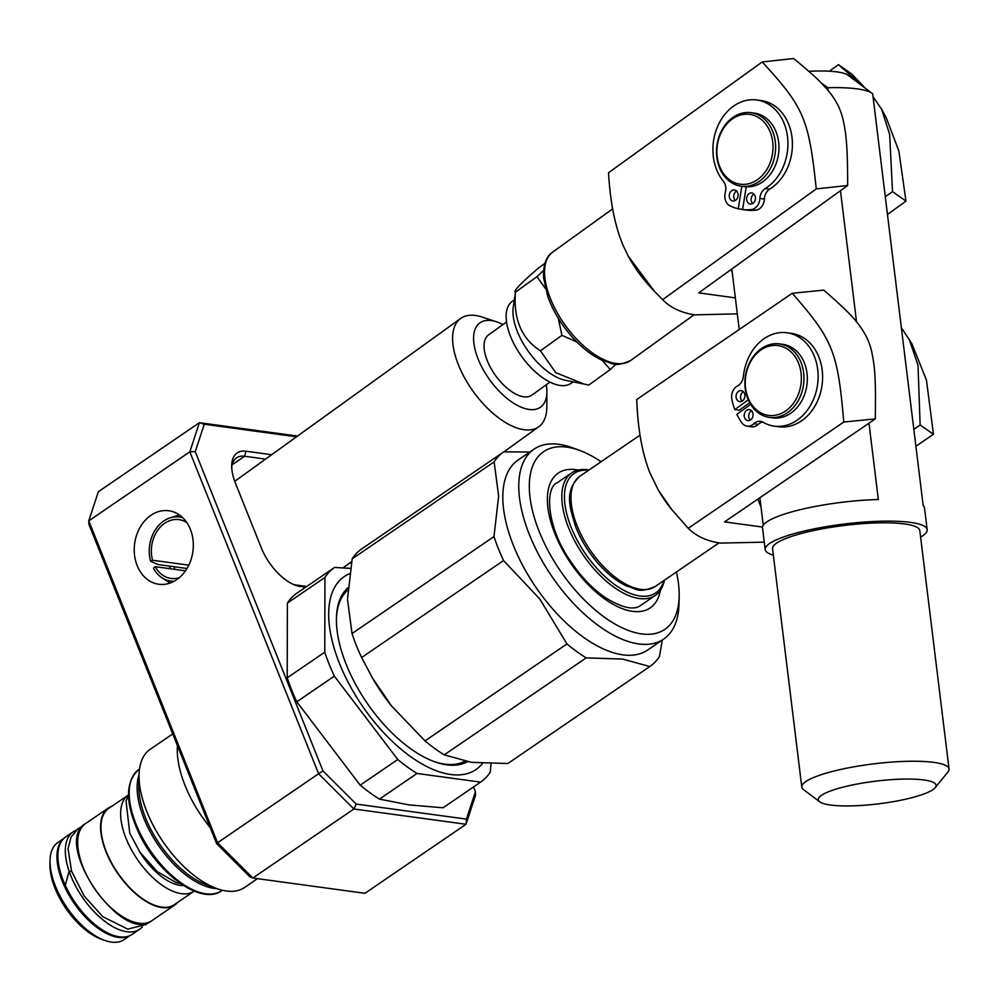 <?xml version="1.0" encoding="UTF-8"?>
<svg xmlns="http://www.w3.org/2000/svg" width="999" height="999" viewBox="0 0 999 999"><rect width="100%" height="100%" fill="white"/><g stroke="black" fill="none" stroke-linecap="round" stroke-linejoin="round"><path stroke-width="1.5" d="M63.899 838.386L57.842 842.532A58.791 29.171 55.7 0 0 50.025 860.626L49.95 864.372A55.082 27.323 55.7 0 0 100.949 939.01L104.458 940.309A58.791 29.171 55.7 0 0 124.163 939.609L130.22 935.464M50.025 860.626A58.791 29.171 55.7 0 0 104.458 940.309M69.118 871.228L65.285 885.326A58.978 29.258 -124.3 0 0 132.243 934.315L139.685 929.232A58.978 29.258 -124.3 0 1 69.118 871.228L71.691 871.578M65.31 885.251L69.093 871.14A58.978 29.258 -124.3 0 1 73.152 831.842A58.978 29.258 -124.3 0 1 76.261 830.219M142.32 926.922A58.978 29.258 -124.3 0 1 139.685 929.232M69.093 871.14L71.666 871.49M65.247 885.239A58.978 29.258 -124.3 0 1 65.709 836.925L73.152 831.842M111.975 806.218A58.791 29.171 55.7 0 0 108.367 808.016A58.791 29.171 55.7 0 0 117.445 873.001A58.791 29.171 55.7 0 0 174.688 905.094A58.791 29.171 55.7 0 0 177.672 902.384M128.484 794.942A58.229 28.884 55.7 0 0 128.347 795.029L108.679 808.466A58.229 28.884 55.7 0 0 117.67 872.851A58.229 28.884 55.7 0 0 174.363 904.632L194.043 891.195A58.229 28.884 55.7 0 0 194.168 891.108M128.347 795.029A58.229 28.884 55.7 0 0 137.35 859.402A58.229 28.884 55.7 0 0 194.043 891.195M139.098 850.923A49.925 24.763 55.7 0 0 183.504 885.539M139.061 774.762A73.439 36.439 55.7 0 0 158.242 845.129A73.439 36.439 55.7 0 0 216.82 888.586M257.48 878.658L244.555 887.487A83.654 41.508 -124.3 0 1 216.508 888.473L205.981 884.602A72.527 35.976 -124.3 0 1 138.836 786.3L139.048 775.099A83.654 41.508 -124.3 0 1 150.175 749.325L172.74 733.915M216.508 888.473A83.654 41.508 -124.3 0 1 139.048 775.099M210.19 827.534A83.654 41.508 -124.3 0 1 177.447 745.666M216.596 843.568L249.825 876.747L252.847 878.021L217.545 842.769L216.596 843.568L88.911 524.313L88.786 520.854L189.835 451.823L318.594 773.75L217.545 842.769L88.786 520.854L98.339 491.72L199.388 422.689L189.835 451.823L195.267 451.648L204.258 424.225L296.503 436.8M137.188 565.671A37.088 29.383 97.8 0 1 140.172 527.172A37.088 29.383 97.8 0 1 168.794 510.751A37.088 29.383 97.8 0 1 192.894 551.473A37.088 29.383 97.8 0 1 158.766 584.253A37.088 29.383 97.8 0 1 139.011 569.567A37.088 29.383 97.8 0 1 137.188 565.671M318.594 773.75L353.896 808.99L252.847 878.021L364.96 893.306L466.009 824.275L475.549 795.142L475.437 791.683L466.446 819.118L466.009 824.275L353.896 808.99L356.193 804.083L322.964 770.903L318.594 773.75M297.515 436.063L199.388 422.689L204.258 424.225M170.255 568.731A37.088 29.383 97.8 0 1 169.418 566.083L157.755 564.485L150.599 561.226L152.597 560.227L188.799 565.159M306.743 586.463L296.116 585.014A37.088 18.407 -124.3 0 1 293.419 584.44M350.649 562.362A37.088 18.407 -124.3 0 1 351.211 563.848M466.446 819.118L356.193 804.083M271.653 454.707L245.979 451.211A40.797 20.242 55.7 0 0 231.706 465.497A40.797 20.242 55.7 0 0 235.477 483.266L261.226 547.652A40.797 20.242 55.7 0 0 295.229 585.177A40.797 20.242 55.7 0 0 300.062 586.425L305.694 587.187M231.731 467.457A37.088 18.407 -124.3 0 1 236.563 457.817A37.088 18.407 -124.3 0 1 244.605 456.243L265.559 459.103M322.964 770.903L195.267 451.648M473.538 786.95L475.437 791.683M443.032 807.791L409.103 804.919L379.458 799.125L417.008 773.463L480.594 782.13L443.032 807.791A129.82 64.398 55.7 0 0 443.269 807.629A129.82 64.398 55.7 0 0 443.494 807.479M360.202 785.177L296.79 701.785L334.353 676.136L397.764 759.515L360.202 785.177A129.82 64.398 55.7 0 0 379.458 799.125M287.213 677.821L287.387 603.109L324.937 577.447L324.775 652.172L287.213 677.821A129.82 64.398 55.7 0 0 296.79 701.785M297.04 593.094A129.82 64.398 55.7 0 0 296.815 593.256A129.82 64.398 55.7 0 0 287.387 603.109M480.594 782.13A129.82 64.398 55.7 0 0 480.819 781.98A129.82 64.398 55.7 0 0 490.247 772.127L491.046 763.748M397.764 759.515A129.82 64.398 55.7 0 0 417.008 773.463M324.775 652.172A129.82 64.398 55.7 0 0 334.353 676.136M350.399 568.381L334.603 567.444A129.82 64.398 55.7 0 0 334.365 567.594A129.82 64.398 55.7 0 0 324.937 577.447M349.55 573.726A116.833 57.967 55.7 0 0 346.74 679.57A116.833 57.967 55.7 0 0 450.649 774.487A116.833 57.967 55.7 0 0 482.542 763.411M347.964 587.737A105.707 52.447 55.7 0 0 336.413 618.356A105.707 52.447 55.7 0 0 434.278 761.613A105.707 52.447 55.7 0 0 446.79 764.834A105.707 52.447 55.7 0 0 467.495 761.725M433.404 761.288A103.846 51.523 55.7 0 0 444.817 764.123A103.846 51.523 55.7 0 0 464.835 761.25M347.802 590.072A103.846 51.523 55.7 0 0 336.401 619.293M508.304 763.199A129.82 64.398 -124.3 0 1 508.066 763.361A129.82 64.398 -124.3 0 1 507.842 763.523L471.441 762.337L444.255 754.857A129.82 64.398 -124.3 0 1 425.012 740.896L391.396 705.818A114.972 57.043 -124.3 0 1 372.789 678.596L361.601 657.517A129.82 64.398 -124.3 0 1 352.023 633.553L347.502 599.338L352.185 558.841A129.82 64.398 -124.3 0 1 361.613 548.988A129.82 64.398 -124.3 0 1 361.85 548.826M391.733 706.256L372.252 677.684M352.185 558.841L494.13 461.863A129.82 64.398 -124.3 0 1 503.571 452.01A129.82 64.398 -124.3 0 1 503.796 451.86L529.87 452.01M361.601 657.517L503.546 560.551A129.82 64.398 -124.3 0 1 493.968 536.588L352.023 633.553M444.255 754.857L586.201 657.879A129.82 64.398 -124.3 0 1 566.957 643.93L425.012 740.896M662.325 640.022L659.44 656.543A129.82 64.398 -124.3 0 1 650.012 666.395A129.82 64.398 -124.3 0 1 649.787 666.545L507.842 763.523M676.41 572.002A107.555 53.359 -124.3 0 1 679.17 596.166L679.02 603.633A114.972 57.043 -124.3 0 1 663.748 639.048L647.789 649.949A114.972 57.043 -124.3 0 1 535.826 587.187A114.972 57.043 -124.3 0 1 518.069 460.064L534.028 449.163A114.972 57.043 -124.3 0 1 558.965 444.318A114.972 57.043 -124.3 0 1 572.577 447.802L579.582 450.387A107.555 53.359 -124.3 0 1 601.098 461.75M494.13 461.863L498.651 496.078L493.968 536.588M503.546 560.551L539.86 599.088L566.957 643.93M586.201 657.879L622.602 659.065L649.787 666.545M663.748 639.048A114.972 57.043 -124.3 0 1 551.785 576.286A114.972 57.043 -124.3 0 1 534.028 449.163M679.17 596.166A107.555 53.359 -124.3 0 1 565.996 578.721A107.555 53.359 -124.3 0 1 566.87 447.115A107.555 53.359 -124.3 0 1 579.582 450.387M185.489 570.816L155.182 566.683A29.67 23.514 -82.2 0 0 170.979 578.433A29.67 23.514 -82.2 0 0 179.233 577.734M186.763 522.514A29.67 23.514 -82.2 0 0 178.996 519.63A29.67 23.514 -82.2 0 0 152.597 560.227M155.182 566.683L153.409 568.256A32.318 25.612 -82.2 0 0 162.075 577.847A32.318 25.612 -82.2 0 0 174.163 581.231M182.805 517.794A32.318 25.612 -82.2 0 0 170.255 517.807A32.318 25.612 -82.2 0 0 150.599 561.226M187.013 568.481L169.418 566.083M496.491 321.803L482.055 317.045A66.758 32.542 54.2 0 0 460.676 318.444A66.758 32.542 54.2 0 0 473.326 391.62A66.758 32.542 54.2 0 0 538.761 426.748A66.758 32.542 54.2 0 0 546.84 406.905L546.878 391.708A51.923 25.312 -125.8 0 1 514.847 403.946A51.923 25.312 -125.8 0 1 474.762 348.326A51.923 25.312 -125.8 0 1 496.491 321.803A51.923 25.312 -125.8 0 1 502.909 324.575M174.763 569.355L174.038 566.708M546.278 384.752A51.923 25.312 -125.8 0 1 546.878 391.708M549.925 382.118L531.918 395.104A37.088 18.082 -125.8 0 1 523.738 396.765A37.088 18.082 -125.8 0 1 491.233 368.868A37.088 18.082 -125.8 0 1 488.536 334.927L506.543 321.953M573.101 381.88L571.253 383.204A50.437 24.588 -125.8 0 1 524.537 360.277A50.437 24.588 -125.8 0 1 512.25 301.373L514.098 300.037M544.93 263.349L538.848 267.732C520.616 283.404 512.812 291.558 515.459 292.17L513.149 307.967A50.437 24.588 54.2 0 0 531.343 355.369A50.437 24.588 54.2 0 0 565.284 380.269L588.786 385.027L610.252 369.555L602.322 360.402M545.354 288.449L536.925 276.698L515.459 292.17C513.336 319.243 521.665 338.798 540.434 350.811L555.694 372.652L584.24 384.165M616.046 364.148L610.252 369.555M536.925 276.698L543.593 270.454M576.86 341.958L561.9 335.339L558.316 318.319M561.9 335.339L540.434 350.811M762.537 527.06L724.537 521.878L875.274 418.893C876.048 375.362 874.462 365.584 871.84 352.297C869.642 341.695 864.547 331.543 856.543 321.865L840.459 190.697L847.664 185.502L816.258 188.923C808.865 118.781 803.97 107.305 762.2 61.95L608.541 172.727C610.152 201.761 614.972 225.949 623.014 245.267L628.259 256.156L654.52 291.396L650.599 287.213A74.176 36.151 -125.8 0 1 628.408 256.418A74.176 36.151 -125.8 0 1 628.334 256.293M816.258 188.923L662.612 299.688C670.704 307.854 681.468 312.912 694.892 314.86L737.324 313.848M905.956 201.149L892.519 191.608L885.301 196.815L873.026 96.678L881.605 109.166L886.225 117.707L898.888 151.086L905.956 201.149L887.474 214.473M735.364 297.864L698.738 292.869L840.459 190.697M739.235 329.508L731.817 269.018M856.543 321.865C852.11 315.809 841.183 305.232 823.775 290.122L792.257 293.281L636.738 399.525C637.787 428.658 642.132 453.009 649.775 472.602L658.329 490.109L671.765 509.577L688.236 528.296C696.241 536.213 706.942 541.146 720.366 543.094L764.285 542.157M875.274 418.893L843.768 422.053C837.736 351.598 833.079 339.96 792.257 293.281M902.347 329.171L911.862 343.693L926.448 380.02L933.453 434.278L915.896 446.266M933.453 434.278L920.129 425.012L913.823 429.32L885.301 196.815M843.768 422.053L688.236 528.296M909.065 338.911L918.019 365.272L920.129 425.012M761.026 507.092L757.829 499.125M749.65 402.684L739.297 410.214L734.814 409.602A60.04 47.565 97.8 0 1 731.892 399.538A11.126 8.816 97.8 0 1 737.537 385.926A11.126 8.816 -82.2 0 0 743.381 376.423A47.103 37.325 97.8 0 1 786.962 332.767A47.103 37.325 97.8 0 1 817.582 384.49A47.103 37.325 97.8 0 1 774.237 426.123A47.103 37.325 97.8 0 1 763.074 422.24A11.126 8.816 -82.2 0 0 760.439 421.328A11.126 8.816 -82.2 0 0 753.783 423.751A11.126 8.816 97.8 0 1 747.14 426.161A11.126 8.816 97.8 0 1 741.92 422.864A60.04 47.565 97.8 0 1 736.862 414.348L750.611 404.345M786.962 332.767L791.445 333.379A47.103 37.325 97.8 0 1 822.065 385.102A47.103 37.325 97.8 0 1 778.721 426.723L774.237 426.123M762.624 422.003A11.126 8.816 -82.2 0 0 758.278 424.35A11.126 8.816 97.8 0 1 751.635 426.773L747.14 426.161M671.765 509.577L670.541 508.041A74.176 36.801 -124.3 0 1 658.541 490.472L658.329 490.109M873.026 96.678L872.676 93.831A81.593 15.709 173 0 0 872.052 93.307A81.593 15.709 173 0 0 827.821 87.712L821.228 82.929L828.171 90.572L827.821 87.712M920.603 537.075A81.593 15.709 173 0 0 927.172 529.682A81.593 15.709 173 0 0 925.836 527.335A81.593 15.709 173 0 0 796.852 532.892A81.593 15.709 173 0 0 765.184 549.55L762.524 527.872A81.593 15.709 173 0 1 878.333 499.537L868.98 423.201M763.248 525.274L759.877 497.727M927.172 529.682L924.512 508.004A81.593 15.709 173 0 0 923.188 505.656L913.823 429.32M765.184 549.55A81.593 15.709 173 0 0 773.351 555.132M801.797 787.075L772.552 548.638A74.176 14.273 -7 0 1 821.678 528.946A74.176 14.273 -7 0 1 904.595 523.963A74.176 14.273 -7 0 1 919.804 530.581L949.05 769.005A74.176 14.273 173 0 0 933.84 762.387A74.176 14.273 173 0 0 850.923 767.369A74.176 14.273 173 0 0 801.797 787.075A74.176 14.273 173 0 0 803.571 789.672L819.704 801.797A59.341 11.426 -7 0 1 852.209 785.014A59.341 11.426 -7 0 1 923.925 779.969A59.341 11.426 -7 0 1 935.226 787.624A59.341 11.426 -7 0 1 878.583 803.833A59.341 11.426 -7 0 1 819.704 801.797M935.226 787.624L947.964 771.965A74.176 14.273 173 0 0 949.05 769.005M808.84 71.329A59.341 11.426 -7 0 1 847.839 75.125L872.052 93.307M847.664 185.502C847.602 142.869 845.878 132.917 843.131 119.892C840.783 109.39 835.801 99.613 828.171 90.572M821.228 82.929C816.27 77.66 807.055 69.53 793.606 58.529L762.2 61.95M829.345 71.204L838.448 64.648L865.196 88.162M881.605 109.166L889.647 134.365L892.519 191.608M838.448 64.648L851.885 74.176L865.546 88.424M731.056 269.568L732.23 272.315M654.52 291.396L662.612 299.688M741.845 186.289L738.249 208.791A60.04 47.565 97.8 0 1 729.994 205.831A11.126 8.816 97.8 0 1 725.324 192.445A11.126 8.816 -82.2 0 0 723.351 181.244A47.103 37.325 97.8 0 1 717.27 127.298A47.103 37.325 97.8 0 1 756.767 99.987L761.25 100.599A47.103 37.325 97.8 0 1 792.157 138.824A47.103 37.325 97.8 0 1 769.73 189.136A11.126 8.816 -82.2 0 0 764.385 199.063A11.126 8.816 97.8 0 1 755.806 210.152A60.04 47.565 97.8 0 1 747.077 210.165L742.594 209.553L746.228 186.825M779.432 343.893L782.804 344.355A37.088 29.383 97.8 0 1 806.38 388.161A37.088 29.383 97.8 0 1 772.776 417.844L769.417 417.395A37.088 29.383 -82.2 0 0 803.021 387.699A37.088 29.383 -82.2 0 0 779.432 343.893A37.088 29.383 -82.2 0 0 745.316 376.673A37.088 29.383 -82.2 0 0 769.417 417.395M800.461 387.2A35.24 27.922 97.8 0 1 753.596 406.98A35.24 27.922 97.8 0 1 765.858 347.277A35.24 27.922 97.8 0 1 800.461 387.2M751.086 112.687L754.445 113.149A37.088 29.383 97.8 0 1 778.546 153.871A37.088 29.383 97.8 0 1 744.417 186.651L741.058 186.189A37.088 29.383 -82.2 0 0 775.187 153.409A37.088 29.383 -82.2 0 0 751.086 112.687A37.088 29.383 -82.2 0 0 726.485 123.364A37.088 29.383 -82.2 0 0 717.657 161.763A37.088 29.383 -82.2 0 0 741.058 186.189M726.335 124.513A35.24 27.922 97.8 0 1 772.452 140.122A35.24 27.922 97.8 0 1 736.063 183.229A35.24 27.922 97.8 0 1 726.335 124.513M756.767 99.987A47.103 37.325 97.8 0 1 787.674 138.212A47.103 37.325 97.8 0 1 765.246 188.524A11.126 8.816 -82.2 0 0 759.902 198.451A11.126 8.816 97.8 0 1 751.323 209.54A60.04 47.565 97.8 0 1 742.594 209.553M755.394 199.251A5.569 4.408 97.8 0 1 750.299 204.008A5.569 4.408 97.8 0 1 746.69 197.902A5.569 4.408 97.8 0 1 751.81 192.982A5.569 4.408 97.8 0 1 755.394 199.251M738.024 196.229A5.569 4.408 97.8 0 1 732.929 200.986A5.569 4.408 97.8 0 1 729.307 194.88A5.569 4.408 97.8 0 1 734.427 189.96A5.569 4.408 97.8 0 1 738.024 196.229M742.619 209.39L738.249 208.791M736.563 191.046A5.569 4.408 -82.2 0 0 735.276 200.512M753.945 194.068A5.569 4.408 -82.2 0 0 752.647 203.534M748.263 399.825L734.814 409.602M750.686 419.88A5.569 4.408 97.8 0 1 747.901 420.641A5.569 4.408 97.8 0 1 744.28 414.535A5.569 4.408 97.8 0 1 749.4 409.615A5.569 4.408 97.8 0 1 753.021 413.936A5.569 4.408 97.8 0 1 750.686 419.88M742.519 400.886A5.569 4.408 97.8 0 1 739.735 401.635A5.569 4.408 97.8 0 1 736.113 395.529A5.569 4.408 97.8 0 1 741.233 390.621A5.569 4.408 97.8 0 1 744.854 394.93A5.569 4.408 97.8 0 1 742.519 400.886M743.368 391.708A5.569 4.408 -82.2 0 0 742.082 401.161M751.535 410.714A5.569 4.408 -82.2 0 0 750.249 420.167M663.898 580.556A72.328 35.877 -124.3 0 1 650.237 595.441A72.328 35.877 -124.3 0 1 575.099 536.176A72.328 35.877 -124.3 0 1 588.573 470.292M589.098 469.942A74.176 36.801 55.7 0 0 587.762 469.73A74.176 36.801 55.7 0 0 571.665 472.864A74.176 36.801 55.7 0 0 579.782 549.775A74.176 36.801 55.7 0 0 649.812 597.939A74.176 36.801 55.7 0 0 655.356 595.367A74.176 36.801 55.7 0 0 664.41 580.194M63.599 838.673A58.791 29.171 55.7 0 0 73.826 902.796A58.791 29.171 55.7 0 0 129.845 935.638M151.811 920.716C121.741 945.341 51.623 842.694 85.489 823.638A58.791 29.171 55.7 0 0 94.568 888.623A58.791 29.171 55.7 0 0 151.811 920.716L174.688 905.094M221.766 890.671C202.235 905.531 159.69 875.549 140.06 835.614C125.075 804.232 124.688 782.155 138.923 769.392A73.439 36.439 55.7 0 0 150.262 850.586A73.439 36.439 55.7 0 0 221.766 890.671L222.377 890.259M296.116 585.014L300.062 586.425M232.18 464.735L244.605 456.243L245.979 451.211M660.364 590.322A81.593 40.484 -124.3 0 1 571.853 564.86A81.593 40.484 -124.3 0 1 575.874 469.655A81.593 40.484 -124.3 0 1 578.196 470.042M552.622 252.148C546.103 256.456 543.094 265.035 543.606 277.884L547.814 296.603C553.471 312.138 562.387 326.473 574.55 339.573C583.903 349.438 593.418 356.493 603.109 360.739C612.874 362.674 612.887 368.244 630.706 360.464A66.758 32.542 -125.8 0 1 551.311 300.799A66.758 32.542 -125.8 0 1 552.622 252.148L612.699 208.841M719.005 542.894L655.157 586.513A66.758 33.117 -124.3 0 1 577.135 525.886A66.758 33.117 -124.3 0 1 579.845 476.261L640.072 435.114M755.806 210.152L751.323 209.54M764.385 199.063L759.902 198.451M769.73 189.136L765.246 188.524M758.278 424.35L753.783 423.751M148.589 922.414L146.304 924.425L127.722 929.12L102.76 916.657L84.141 895.953L71.528 871.091L68.057 848.7L71.029 837.15L77.76 828.97L82.742 826.023M85.489 823.638L108.367 808.016M180.682 883.678L176.261 882.641L157.205 871.578L139.897 852.11L129.758 833.216L126.036 800.973L128.484 795.291M443.269 807.629L480.819 781.98M296.815 593.256L334.365 567.594M503.571 452.01L361.613 548.988M655.356 595.367L640.734 605.357C634.14 610.514 622.464 608.029 605.706 597.889C592.707 588.998 580.906 576.648 570.292 560.839C546.79 527.31 544.692 487.912 557.042 482.854L571.665 472.864M650.012 666.395L508.066 763.361M162.075 577.847L170.105 583.041M170.255 517.807L179.383 514.96M343.007 567.869L351.623 561.663M503.946 451.848L538.761 426.748M234.74 481.331L460.676 318.444M630.706 360.464L694.105 314.76M579.845 476.261C564.173 491.033 569.355 506.468 575.936 527.572C581.293 540.746 588.848 552.884 598.626 563.973C607.792 574.225 617.257 581.63 627.01 586.176C636.912 588.399 636.937 594.018 655.157 586.513"/></g></svg>
